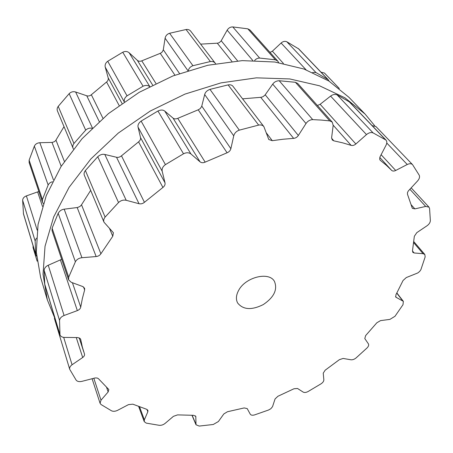 <?xml version="1.0" encoding="UTF-8"?>
<svg xmlns="http://www.w3.org/2000/svg" width="453" height="453" viewBox="0 0 453 453"><rect width="100%" height="100%" fill="white"/><g stroke="black" fill="none" stroke-linecap="round" stroke-linejoin="round"><path stroke-width="0.68" d="M54.422 317.225L47.31 299.767L43.041 274.235L45.028 246.29L53.681 216.93L69.071 187.355L90.872 158.935L118.307 133.063L150.181 111.081L184.971 94.099L220.973 82.888L256.438 77.842L289.756 78.941L319.586 85.81L344.909 97.791L365.061 114.037L374.761 125.804L365.061 114.037L348.861 97.236L328.895 81.036L303.974 69.02L274.761 62.004L242.259 60.628L207.78 65.272L172.87 75.957L139.213 92.321L108.437 113.618L81.999 138.788L61.03 166.557L46.28 195.549L38.058 224.445L36.302 252.061L40.617 277.406L36.302 252.061L38.058 224.445L46.28 195.549L61.03 166.557L81.999 138.788L108.437 113.618L139.213 92.321L172.87 75.957L207.78 65.272L242.259 60.628L274.761 62.004L303.974 69.02L328.895 81.036L348.861 97.236L365.061 114.037L344.909 97.791L319.586 85.81L289.756 78.941L256.438 77.842L220.973 82.888L184.971 94.099L150.181 111.081L118.307 133.063L90.872 158.935L69.071 187.355L53.681 216.93L45.028 246.29L43.041 274.235L47.31 299.767L40.617 277.406L47.31 299.767L54.422 317.225M321.375 120.073L329.773 120.894L332.27 122.134L333.176 125.453L331.624 137.599L332.247 139.96L333.844 140.843L342.706 142.848L351.126 145.362C352.672 145.781 354.252 145.322 355.865 143.992L366.488 134.586C368.821 132.684 371.03 132.123 373.102 132.905L385.939 140.028C387.049 141.336 387.1 143.029 386.098 145.113L379.988 156.897L379.659 159.15L380.203 160.237L386.341 165.254L391.635 170.362C392.621 171.257 393.98 171.296 395.701 170.475L407.247 164.501C409.501 163.431 411.267 163.471 412.541 164.62L419.218 175.203C419.948 176.913 419.416 178.805 417.621 180.889L408.3 190.973L407.513 192.48L407.445 194.15L412.338 208.329L414.891 208.884L425.684 206.432L428.974 207.123L429.58 208.488L430.35 220.617C430.231 222.531 429.116 224.252 426.998 225.787L416.811 232.644L414.348 236.262L412.49 250.764L412.819 252.361L414.161 252.978L423.085 253.686L424.818 254.467L425.163 256.885L420.888 269.677L419.637 271.466L417.796 272.949L406.296 277.559L403.04 280.52L395.916 294.784L395.797 297.128L403.351 301.336L403.006 304.688L394.988 316.285L389.908 319.393L380.531 320.616L376.862 322.763L365.633 335.599L364.795 338.584L368.385 343.821C369.025 344.993 368.572 346.375 367.032 347.961L356.109 357.91C354.337 359.337 352.598 359.959 350.894 359.773L343.102 358.442L339.348 359.688L325.158 370.203L323.238 373.159L323.844 379.767C323.855 381.2 322.915 382.553 321.03 383.827L308.119 391.511C306.098 392.564 304.444 392.757 303.159 392.083L297.508 388.476L293.957 388.77L277.932 396.25L275.073 398.94L272.536 406.647L270.843 408.719L268.561 410.016L254.58 414.903C252.446 415.503 250.996 415.254 250.243 414.155L247.208 408.595L244.15 407.938L227.451 411.743L223.833 413.94L218.403 421.522L213.272 424.489L199.195 426.075L196.013 424.755L195.787 416.347L193.607 415.316L177.57 414.88L173.42 416.341L165.119 423.391C163.284 424.835 161.33 425.475 159.258 425.316L146.257 423.125L144.235 421.635L144.36 419.84L147.837 411.76L147.927 410.361L146.625 409.28L132.82 404.172L128.465 404.631L117.661 410.299C115.317 411.426 113.267 411.596 111.512 410.809L101.042 404.523L100.073 403.278L101.002 400.192L108.137 391.953L108.839 389.546L98.414 378.663L97.197 378.017L95.187 377.932L81.919 381.358C79.241 381.953 77.31 381.539 76.121 380.112L69.717 369.314C69.343 367.7 70.13 366.183 72.067 364.767L82.684 357.502C84.184 356.403 84.779 355.22 84.468 353.963L82.321 346.953L80.691 339.376L79.994 338.357L77.791 337.559L64.473 337.417C62.089 337.315 60.589 336.449 59.983 334.807L59.553 320.475C59.802 318.306 61.308 316.647 64.077 315.498L77.338 310.605C79.264 309.818 80.396 308.652 80.73 307.111L82.35 298.618L84.632 289.977L84.615 288.284L82.757 286.545L71.206 282.276L68.601 279.807L68.697 277.213L75.391 261.777C76.71 259.444 78.896 258.085 81.942 257.706L96.155 256.551C98.256 256.302 99.83 255.379 100.889 253.788L112.78 236.228L113.403 232.74L103.997 222.208C103.363 220.509 103.731 218.805 105.113 217.089L118.533 202.531C120.821 200.447 123.38 199.705 126.206 200.294L139.031 203.725C140.957 204.144 142.752 203.674 144.428 202.31L162.916 187.446C164.626 186.092 165.322 184.552 165.011 182.825L162.191 171.24C161.755 168.697 162.837 166.494 165.436 164.626L183.522 153.782C186.398 152.367 188.878 152.435 190.962 153.997L200.05 161.829C201.455 162.904 203.159 163.001 205.164 162.129L227.089 152.78C229.088 151.948 230.345 150.589 230.866 148.703L233.737 135.849C234.518 133.091 236.375 131.189 239.309 130.147L258.64 125.09C260.917 124.654 262.666 125.17 263.884 126.63L268.776 139.513L272.293 140.69L283.074 139.235L293.64 138.375C295.571 138.176 297.134 137.219 298.34 135.487L306.007 123.516C307.774 121.008 310.016 119.717 312.734 119.632L321.375 120.073M238.623 290.413C236.07 295.158 235.741 299.342 237.627 302.972C243.102 309.824 251.653 310.362 263.284 304.586C274.02 297.287 277.746 289.575 274.467 281.438C269.212 271.262 245.464 277.032 238.623 290.413M329.773 120.894L295.413 82.299L279.19 80.73C276.404 80.855 274.252 81.982 272.723 84.111L265.005 95.09L262.944 96.738L261.092 97.299L242.57 98.833M295.413 82.299L297.774 83.499L332.27 122.134M317.417 105.498L320.146 104.292L330.594 96.098C332.695 94.484 334.852 94.065 337.06 94.836L349.563 102.021L385.939 140.028M258.64 125.09L228.108 84.892C230.362 84.552 231.987 85.028 232.984 86.325L263.884 126.63M228.108 84.892L209.971 89.371C207.061 90.47 205.294 92.186 204.682 94.518L201.687 106.427L200.283 108.527L198.584 109.643L177.763 118.341C175.804 119.139 174.229 119.065 173.046 118.12L164.784 111.121C163.091 109.739 160.809 109.705 157.927 111.013L141.132 121.093C138.629 123.018 137.61 125.039 138.069 127.157L140.538 137.627C140.843 139.099 140.187 140.509 138.567 141.863L121.483 155.826C119.835 157.146 118.188 157.627 116.534 157.265L104.802 154.456C102.429 153.924 100.079 154.677 97.757 156.721L85.396 170.532C84.105 172.259 83.76 173.85 84.36 175.294L103.997 222.208M372.156 125.628L375.922 126.551L412.541 164.62M90.674 190.379L81.319 205.096L79.966 206.455L77.542 207.497L64.173 209.178C61.563 209.535 59.564 210.9 58.177 213.272L52.118 228.17L52.044 230.645L68.601 279.807M77.338 310.605L60.374 259.903L61.648 259.15M60.374 259.903L48.245 265.243C45.838 266.33 44.473 268.017 44.145 270.305L44.756 284.41L59.983 334.807M69.717 369.314L54.479 318.736L54.536 316.777M200.634 44.134L217.616 43.171L219.224 42.69L221.036 41.059L227.157 30.17C228.544 27.961 230.418 26.88 232.791 26.925L247.797 28.822L250.067 30.062L277.768 61.087L278.635 62.582M270.011 52.401L272.378 51.195L281.098 43.018C283.029 41.37 284.937 40.957 286.834 41.772L298.759 48.93L328.249 79.745L329.065 81.144M321.007 72.18L324.439 73.029L339.32 88.505M37.14 261.177L33.046 247.581L33.075 245.747M36.585 256.183L35.827 254.852L23.477 213.958L22.65 200.328C22.797 198.295 24.043 196.817 26.393 195.894L38.856 191.466M43.341 203.624L42.435 202.1L29.134 162.599L29.128 160.175L34.354 146.149C35.408 144.054 37.231 142.916 39.83 142.723L52.333 142.401L54.62 141.574L55.787 140.385L64.003 126.659M73.409 149.02L57.457 111.019C56.852 109.422 57.106 107.871 58.222 106.37L69.15 93.663C71.025 91.863 73.182 91.308 75.628 91.993L86.761 95.781C88.431 96.263 89.954 95.917 91.33 94.745L106.585 82.004C107.99 80.844 108.522 79.468 108.176 77.871L105.243 67.146C104.756 64.807 105.589 62.848 107.729 61.268L122.752 52.237C125.153 51.076 127.287 51.257 129.15 52.769L137.355 60.334C138.624 61.376 140.096 61.546 141.783 60.844L160.577 53.194L162.038 52.191L163.233 50.102L165.096 38.199C165.622 35.73 167.123 34.083 169.603 33.267L186.047 29.524C187.995 29.23 189.541 29.773 190.685 31.149L215.605 63.697M277.768 61.087L275.373 59.796L259.648 58.069L232.791 26.925M254.677 60.453C255.973 58.867 257.632 58.075 259.648 58.069M312.666 72.452L315.962 72.548L286.834 41.772M188.363 70.464C188.935 68.199 190.458 66.614 192.938 65.702L210.368 61.54C212.553 61.251 214.207 61.84 215.334 63.307M328.249 79.745L315.962 72.548M124.326 101.755C123.935 99.513 124.835 97.548 127.038 95.843L143.08 86.206C145.623 85.056 147.803 85.181 149.62 86.574M73.131 148.459C72.452 146.829 72.718 145.17 73.941 143.476L85.691 130.124C87.633 128.38 89.734 127.774 91.999 128.307M42.435 202.1L42.44 199.558L48.148 185.011C49.054 183.284 50.487 182.214 52.446 181.789M35.827 254.852L35.119 240.917L36.416 238.119M312.734 119.632L279.19 80.73M306.007 123.516L272.723 84.111M298.34 135.487L265.215 94.807M333.844 140.843L331.596 138.256M293.64 138.375L260.718 97.327M351.126 145.362L333.198 125.209M272.293 140.69L266.262 132.78M355.865 143.992L320.146 104.292M366.488 134.586L330.594 96.098M373.102 132.905L337.06 94.836M385.356 139.558L348.997 101.557M239.309 130.147L209.971 89.371M233.737 135.849L204.682 94.518M230.866 148.703L201.778 106.115M380.503 160.504L379.959 159.915M227.089 152.78L198.204 109.796M391.635 170.362L379.778 157.457M205.164 162.129L177.763 118.341M395.701 170.475L381.109 154.711M200.05 161.829L173.046 118.12M407.247 164.501L386.777 143.029M190.962 153.997L164.784 111.121M183.522 153.782L157.927 111.013M165.436 164.626L141.132 121.093M162.191 171.24L138.069 127.157M165.011 182.825L140.538 137.627M162.916 187.446L138.567 141.863M144.428 202.31L121.483 155.826M414.891 208.884L411.205 204.796M139.031 203.725L116.534 157.265M425.684 206.432L409.857 189.241M126.206 200.294L104.802 154.456M118.533 202.531L97.757 156.721M105.113 217.089L85.396 170.532M112.78 236.228L109.422 228.289M100.889 253.788L81.517 204.779M414.161 252.978L412.457 250.962M96.155 256.551L77.191 207.548M423.085 253.686L413.748 242.757M81.942 257.706L64.173 209.178M75.391 261.777L58.177 213.272M68.697 277.213L52.118 228.17M84.632 289.977L83.562 286.959M80.73 307.111L72.423 282.729M396.29 297.536L395.531 296.551M402.711 300.815L396.8 293.182M64.077 315.498L48.245 265.243M59.553 320.475L44.145 270.305M59.864 334.206L44.637 283.816M80.764 339.676L80.572 339.087M82.684 357.502L76.263 337.53M72.067 364.767L63.686 337.366M108.137 391.953L106.517 387.168M101.002 400.192L93.822 378.249M147.837 411.76L146.948 409.399M144.36 419.84L139.581 406.919M195.9 416.919L195.447 415.871M195.866 424.019L192.157 415.333M275.373 59.796L247.797 28.822M252.712 60.425L227.157 30.17M237.615 60.906L221.217 40.759M231.896 61.398L217.293 43.188M283.385 63.431L272.378 51.195M306.047 69.773L281.098 43.018M210.368 61.54L186.047 29.524M327.678 79.269L298.21 48.465M192.938 65.702L169.603 33.267M187.882 70.617L165.096 38.199M179.484 73.465L163.301 49.773M174.926 75.158L160.249 53.324M155.906 83.409L141.783 60.844M152.616 85.034L137.355 60.334M149.75 86.5L129.15 52.769M143.08 86.206L122.752 52.237M127.038 95.843L107.729 61.268M124.213 101.829L105.243 67.146M121.987 103.375L108.176 77.871M119.099 105.436L106.585 82.004M102.927 118.239L91.33 94.745M99.218 121.512L86.761 95.781M92.401 127.916L75.628 91.993M85.691 130.124L69.15 93.663M73.941 143.476L58.222 106.37M64.371 161.41L55.951 140.107M61.212 166.268L51.987 142.423M53.431 179.852L39.83 142.723M48.148 185.011L34.354 146.149M42.44 199.558L29.128 160.175M42.457 206.364L37.673 192.061M37.191 230.164L26.393 195.894M35.119 240.917L22.65 200.328M35.708 254.258L23.358 213.374M411.148 187.842L428.974 207.123M413.872 241.687L424.818 254.467M396.896 293L403.351 301.336M79.207 337.881L83.777 351.936M92.089 378.702L100.073 403.278M138.686 406.584L144.235 421.635M191.993 415.339L196.013 424.755"/></g></svg>
